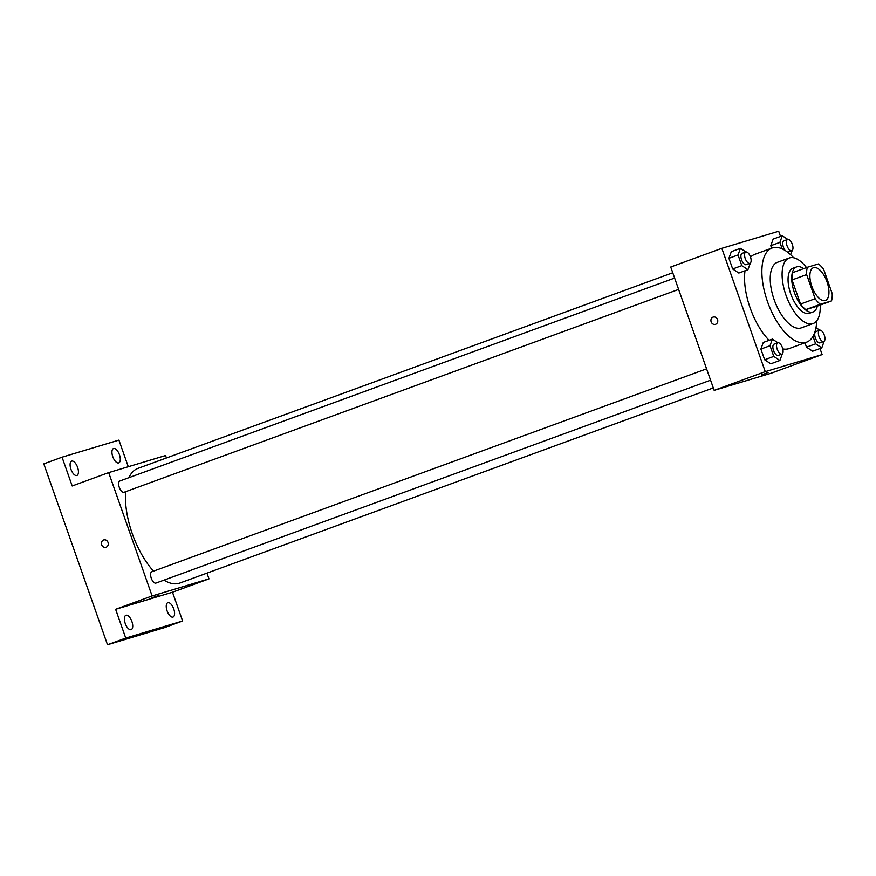 <?xml version="1.0" encoding="UTF-8"?>
<svg xmlns="http://www.w3.org/2000/svg" width="876" height="876" viewBox="0 0 876 876"><rect width="100%" height="100%" fill="white"/><g stroke="black" fill="none" stroke-linecap="round" stroke-linejoin="round"><path stroke-width="1.31" d="M825.214 300.545A17.443 7.906 -110.1 0 1 811.921 286.594A17.443 7.906 -110.1 0 1 813.432 267.717A17.443 7.906 -110.1 0 1 826.845 281.382A17.443 7.906 -110.1 0 1 825.411 300.479A17.443 7.906 -110.1 0 1 825.214 300.545M832.2 293.591L823.703 269.469A23.422 10.621 -110.1 0 0 818.469 263.928L807.343 267.268A23.422 10.621 -110.1 0 0 806.643 274.593L815.14 298.727A23.422 10.621 -110.1 0 0 820.374 304.268L831.499 300.928A23.422 10.621 -110.1 0 0 832.2 293.591M806.643 274.593L792.046 279.937L800.544 304.06L815.14 298.727M820.374 304.268L805.778 309.611L816.903 306.272L831.499 300.928M805.778 309.611A23.422 10.621 -110.1 0 1 800.544 304.06M792.046 279.937A23.422 10.621 -110.1 0 1 792.747 272.611L807.343 267.268M803.631 268.625A23.98 10.873 69.9 0 0 796.58 266.917A23.98 10.873 69.9 0 0 794.401 292.573A23.98 10.873 69.9 0 0 813.059 311.955A23.98 10.873 69.9 0 0 817.341 306.107M813.059 311.955L809.413 313.29A23.98 10.873 -110.1 0 1 809.139 313.389A23.98 10.873 -110.1 0 1 790.743 293.909A23.98 10.873 -110.1 0 1 792.933 268.253L796.58 266.917M806.5 267.574A34.876 15.812 69.9 0 0 789.188 258.015A34.876 15.812 69.9 0 0 786.013 295.332A34.876 15.812 69.9 0 0 813.158 323.529A34.876 15.812 69.9 0 0 820.21 305.056M789.188 258.015L777.33 262.351A34.876 15.812 69.9 0 0 774.143 299.669A34.876 15.812 69.9 0 0 801.299 327.865L813.158 323.529M793.612 257.763A50.14 22.732 69.9 0 0 772.085 248.017A50.14 22.732 69.9 0 0 767.507 301.662A50.14 22.732 69.9 0 0 806.533 342.198A50.14 22.732 69.9 0 0 816.706 320.868M769.106 340.315A50.14 22.732 -110.1 0 1 750.174 308.002A50.14 22.732 -110.1 0 1 745.005 270.772M750.546 257.161A50.14 22.732 -110.1 0 1 754.751 254.369L772.085 248.017M806.533 342.198L789.199 348.538A50.14 22.732 -110.1 0 1 788.63 348.736A50.14 22.732 -110.1 0 1 782.783 348.9M745.947 251.981L740.428 248.335L731.307 251.675L728.92 258.289L732.675 268.976L738.829 273.038L747.951 269.699L750.338 263.074M787.798 239.4L782.279 235.754L773.158 239.093L770.77 245.718L771.647 248.182L770.77 245.718L779.903 242.378L782.191 248.883M780.516 236.4L778.698 231.242L721.824 248.324L765.263 371.665L822.126 354.572L820.002 348.538M777.91 342.757L772.391 339.111L763.27 342.45L760.883 349.075L764.649 359.751L770.792 363.814L779.914 360.474L782.301 353.849M812.994 336.362L815.633 343.841L806.5 347.17L804.956 342.779L806.5 347.17L812.654 351.232L821.776 347.892L824.152 341.268M721.824 248.324L670.731 267.016L714.159 390.357L765.263 371.665M715.615 324.273A3.811 3.394 73.3 0 1 711.093 321.656A3.811 3.394 73.3 0 1 717.564 319.609A3.811 3.394 73.3 0 1 715.615 324.273M714.159 390.357L771.033 373.264L822.126 354.572M761.299 374.972L768.099 372.541L761.299 374.972M715.44 324.328A3.811 3.394 73.3 0 1 713.25 317.024M713.305 387.915L179.799 583.066A61.035 27.671 -110.1 0 1 179.098 583.296A61.035 27.671 -110.1 0 1 163.987 580.131M153.53 571.141A61.035 27.671 -110.1 0 1 125.64 491.688M128.903 477.683A61.035 27.671 -110.1 0 1 137.861 468.419L672.746 272.754M678.615 289.409L123.987 492.29A6.012 2.727 -110.1 0 1 123.921 492.312A6.012 2.727 -110.1 0 1 119.333 487.505A6.012 2.727 -110.1 0 1 119.848 480.99L674.619 278.053M710.578 380.184L155.95 583.077A6.012 2.727 -110.1 0 1 155.884 583.098A6.012 2.727 -110.1 0 1 151.296 578.28A6.012 2.727 -110.1 0 1 151.822 571.765L706.582 368.84M166.407 457.973L165.553 455.531L108.679 472.613L152.117 595.954L208.981 578.872L206.966 573.134M152.117 595.954L115.621 609.313L125.75 638.089L107.507 644.758L43.8 463.864L62.054 457.184L72.182 485.972L108.679 472.613M106.116 547.226A3.811 3.394 73.3 0 1 101.594 544.609A3.811 3.394 73.3 0 1 108.076 542.562A3.811 3.394 73.3 0 1 106.116 547.226M107.507 644.758L164.37 627.676L182.624 620.996L172.484 592.22L208.981 578.872M128.29 466.722L118.917 440.102L62.054 457.184M115.621 609.313L172.484 592.22M151.811 597.925L158.6 595.494L151.811 597.925M105.952 547.281A3.811 3.394 73.3 0 1 103.751 539.977M77.581 467.302A7.643 3.46 -110.1 0 1 76.88 475.471A7.643 3.46 -110.1 0 1 71.011 469.481A7.643 3.46 -110.1 0 1 71.635 461.126A7.643 3.46 -110.1 0 1 77.581 467.302M119.443 454.721A7.643 3.46 -110.1 0 1 118.742 462.889A7.643 3.46 -110.1 0 1 112.862 456.911A7.643 3.46 -110.1 0 1 113.497 448.545A7.643 3.46 -110.1 0 1 119.443 454.721M131.871 621.467A7.643 3.46 -110.1 0 1 131.181 629.647A7.643 3.46 -110.1 0 1 125.301 623.657A7.643 3.46 -110.1 0 1 125.925 615.291A7.643 3.46 -110.1 0 1 131.871 621.467M173.733 608.897A7.643 3.46 -110.1 0 1 173.032 617.065A7.643 3.46 -110.1 0 1 167.163 611.076A7.643 3.46 -110.1 0 1 167.787 602.721A7.643 3.46 -110.1 0 1 173.733 608.897M125.75 638.089L182.624 620.996M815.633 343.841L821.776 347.892M819.772 330.175L815.983 327.679M823.725 341.53L820.078 342.866A6.012 2.727 -110.1 0 1 820.013 342.888A6.012 2.727 -110.1 0 1 815.425 338.081A6.012 2.727 -110.1 0 1 815.95 331.566L819.597 330.23A6.012 2.727 -110.1 0 1 824.228 334.939A6.012 2.727 -110.1 0 1 823.725 341.53A6.012 2.727 -110.1 0 1 823.659 341.552A6.012 2.727 -110.1 0 1 819.071 336.745A6.012 2.727 -110.1 0 1 819.597 330.23M806.5 347.17L812.654 351.232M782.279 235.754L779.903 242.378M790.656 254.763L792.189 250.492M791.762 250.755A6.012 2.727 -110.1 0 1 791.696 250.777A6.012 2.727 -110.1 0 1 787.108 245.959A6.012 2.727 -110.1 0 1 787.623 239.455A6.012 2.727 -110.1 0 1 792.254 244.163A6.012 2.727 -110.1 0 1 791.762 250.755L788.115 252.091A6.012 2.727 -110.1 0 1 788.039 252.113A6.012 2.727 -110.1 0 1 787.579 252.168M785.159 250.481A6.012 2.727 -110.1 0 1 782.815 244.689A6.012 2.727 -110.1 0 1 783.976 240.791L787.623 239.455M773.158 239.093L770.77 245.718M772.391 339.111L770.015 345.735L773.771 356.412L779.914 360.474M781.874 354.112L778.227 355.448A6.012 2.727 -110.1 0 1 778.151 355.47A6.012 2.727 -110.1 0 1 773.563 350.652A6.012 2.727 -110.1 0 1 774.088 344.148L777.735 342.812A6.012 2.727 -110.1 0 1 782.367 347.52A6.012 2.727 -110.1 0 1 781.874 354.112A6.012 2.727 -110.1 0 1 781.808 354.134A6.012 2.727 -110.1 0 1 777.22 349.316A6.012 2.727 -110.1 0 1 777.735 342.812M763.27 342.45L760.883 349.075L770.015 345.735M760.883 349.075L764.649 359.751L773.771 356.412M764.649 359.751L770.792 363.814M740.428 248.335L738.041 254.96L741.808 265.636L747.951 269.699M749.9 263.326L746.253 264.661A6.012 2.727 -110.1 0 1 746.188 264.694A6.012 2.727 -110.1 0 1 741.6 259.876A6.012 2.727 -110.1 0 1 742.125 253.361L745.772 252.025A6.012 2.727 -110.1 0 1 750.403 256.745A6.012 2.727 -110.1 0 1 749.9 263.326A6.012 2.727 -110.1 0 1 749.834 263.358A6.012 2.727 -110.1 0 1 745.246 258.54A6.012 2.727 -110.1 0 1 745.772 252.025M731.307 251.675L728.92 258.289L738.041 254.96M728.92 258.289L732.675 268.976L741.808 265.636M732.675 268.976L738.829 273.038"/></g></svg>
